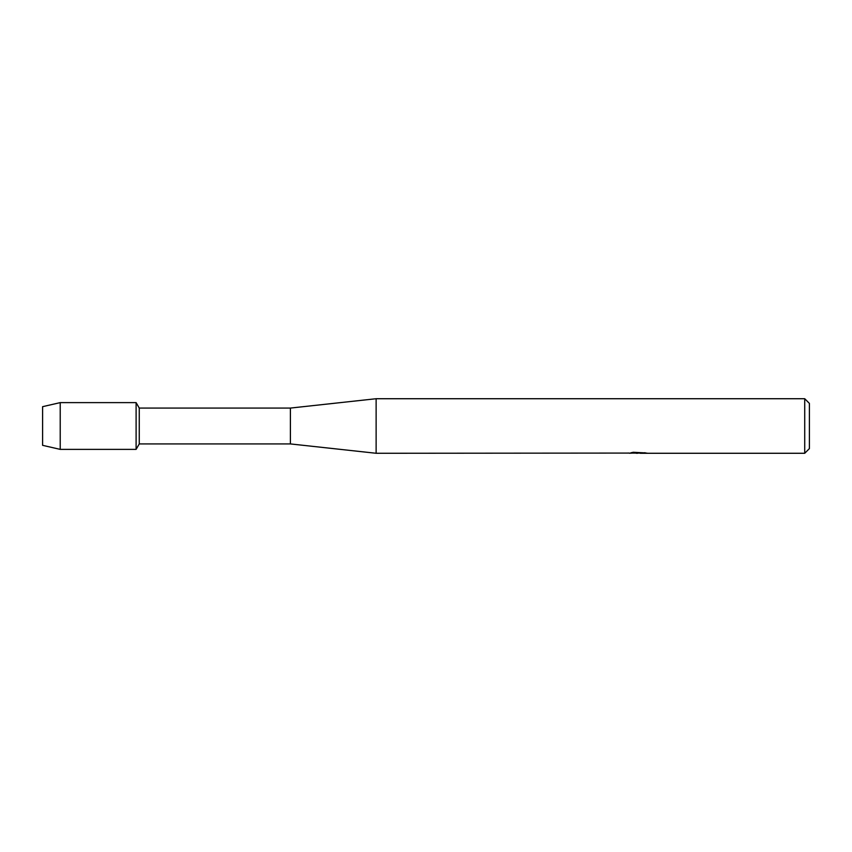 <?xml version="1.0" encoding="UTF-8"?>
<svg xmlns="http://www.w3.org/2000/svg" width="852" height="852" viewBox="0 0 852 852"><rect width="100%" height="100%" fill="white"/><g stroke="black" fill="none" stroke-linecap="round" stroke-linejoin="round"><path stroke-width="1.28" d="M629.394 453.072L376.126 453.275L290.404 443.924L139.259 443.924L136.107 449.377L60.215 449.377L42.6 445.33L42.6 406.67L60.215 402.623L136.107 402.623L139.259 408.076L290.404 408.076L376.126 398.725L804.725 398.725L809.4 403.401L809.4 448.599L804.725 453.275L640.172 453.275L644.964 452.721M139.259 443.924L139.259 408.076M136.107 449.377L136.107 402.623L136.107 449.377M290.404 443.924L290.404 408.076M376.126 453.275L376.126 398.725M638.702 453.115L634.974 453.115M637.573 453.275L636.412 453.275M804.725 453.275L804.725 398.725M629.394 453.232L638.553 452.859L630.704 452.859L633.26 452.284L645.752 452.923M646.774 453.03C638.595 453.083 638.595 453.136 646.774 453.211M633.217 453.115L637.956 453.094M640.172 453.115L637.871 453.115M631.321 452.7L638.553 452.859M60.215 449.377L60.215 402.623M42.6 445.33L42.6 406.67"/></g></svg>
